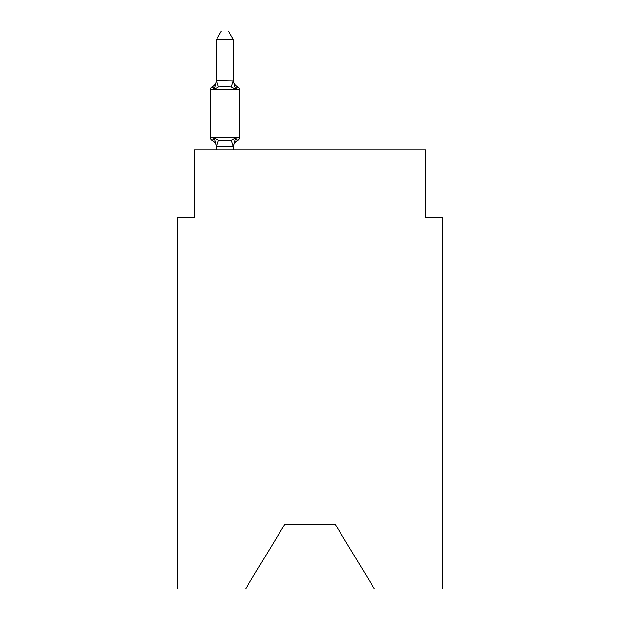 <?xml version="1.0" encoding="UTF-8"?>
<svg xmlns="http://www.w3.org/2000/svg" width="620" height="620" viewBox="0 0 620 620"><rect width="100%" height="100%" fill="white"/><g stroke="black" fill="none" stroke-linecap="round" stroke-linejoin="round"><path stroke-width="0.93" d="M335.195 524.311L374.519 589L442.773 589L442.773 217.907L425.754 217.907L425.754 149.815L194.246 149.815L194.246 217.907L177.227 217.907L177.227 589L245.481 589L284.805 524.311L335.195 524.311L284.805 524.311M212.164 140.453A3.402 3.402 0 0 1 210.25 137.392A3.402 3.402 0 0 0 212.164 140.453A3.402 3.402 0 0 1 210.25 137.392A3.402 3.402 0 0 0 212.164 140.453L214.249 138.058L212.164 140.453A3.402 3.402 0 0 1 210.25 137.392A3.402 3.402 0 0 0 212.164 140.453A3.402 3.402 0 0 1 210.25 137.392A3.402 3.402 0 0 0 212.164 140.453A3.402 3.402 0 0 1 210.25 137.392A3.402 3.402 0 0 0 212.164 140.453A3.402 3.402 0 0 1 210.25 137.392A3.402 3.402 0 0 0 212.164 140.453A3.402 3.402 0 0 1 210.25 137.392A3.402 3.402 0 0 0 212.164 140.453A3.402 3.402 0 0 1 210.25 137.392A3.402 3.402 0 0 0 212.164 140.453A3.402 3.402 0 0 1 210.25 137.392A3.402 3.402 0 0 0 212.164 140.453A3.402 3.402 0 0 1 210.25 137.392A3.402 3.402 0 0 0 212.164 140.453A3.402 3.402 0 0 1 210.25 137.392A3.402 3.402 0 0 0 212.164 140.453A3.402 3.402 0 0 1 210.25 137.392A3.402 3.402 0 0 0 212.164 140.453A3.402 3.402 0 0 1 210.25 137.392A3.402 3.402 0 0 0 212.164 140.453A3.402 3.402 0 0 1 210.25 137.392A3.402 3.402 0 0 0 212.164 140.453A3.402 3.402 0 0 1 210.25 137.392A3.402 3.402 0 0 0 212.164 140.453A3.402 3.402 0 0 1 210.25 137.392A3.402 3.402 0 0 0 212.164 140.453A3.402 3.402 0 0 1 210.25 137.392A3.402 3.402 0 0 0 212.164 140.453A3.402 3.402 0 0 1 210.25 137.392A3.402 3.402 0 0 0 212.164 140.453A3.402 3.402 0 0 1 210.25 137.392A3.402 3.402 0 0 0 212.164 140.453A3.402 3.402 0 0 1 210.25 137.392A3.402 3.402 0 0 0 212.164 140.453A3.402 3.402 0 0 1 210.25 137.392A3.402 3.402 0 0 0 212.164 140.453L214.249 138.058L212.164 140.453A3.402 3.402 0 0 1 210.25 137.392A3.402 3.402 0 0 0 212.164 140.453L214.249 138.058L212.164 140.453A3.402 3.402 0 0 1 210.25 137.392A3.402 3.402 0 0 0 212.164 140.453L214.249 138.058L212.164 140.453A3.402 3.402 0 0 1 210.25 137.392A3.402 3.402 0 0 0 212.164 140.453L214.249 138.058L212.164 140.453A3.402 3.402 0 0 1 210.25 137.392A3.402 3.402 0 0 0 212.164 140.453L214.249 138.058L212.164 140.453A3.402 3.402 0 0 1 210.25 137.392A3.402 3.402 0 0 0 212.164 140.453L214.249 138.058L212.164 140.453A3.402 3.402 0 0 1 210.25 137.392A3.402 3.402 0 0 0 212.164 140.453L214.249 138.058L212.164 140.453A3.402 3.402 0 0 1 210.25 137.392A3.402 3.402 0 0 0 212.164 140.453L214.249 138.058L212.164 140.453A3.402 3.402 0 0 1 210.25 137.392A3.402 3.402 0 0 0 212.164 140.453L214.249 138.058L212.164 140.453A3.402 3.402 0 0 1 210.25 137.392A3.402 3.402 0 0 0 212.164 140.453L214.249 138.058L212.164 140.453A3.402 3.402 0 0 1 210.25 137.392A3.402 3.402 0 0 0 212.164 140.453L214.249 138.058L212.164 140.453A3.402 3.402 0 0 1 210.25 137.392A3.402 3.402 0 0 0 212.164 140.453L214.249 138.058L212.164 140.453A3.402 3.402 0 0 1 210.25 137.392A3.402 3.402 0 0 0 212.164 140.453L214.249 138.058L212.164 140.453A3.402 3.402 0 0 1 210.25 137.392A3.402 3.402 0 0 0 212.164 140.453L214.249 138.058L212.164 140.453A3.402 3.402 0 0 1 210.25 137.392A3.402 3.402 0 0 0 212.164 140.453L214.249 138.058L212.164 140.453A3.402 3.402 0 0 1 210.25 137.392A3.402 3.402 0 0 0 212.164 140.453L214.249 138.058L212.164 140.453A3.402 3.402 0 0 1 210.25 137.392A3.402 3.402 0 0 0 212.164 140.453L214.249 138.058L212.164 140.453A3.402 3.402 0 0 1 210.25 137.392A3.402 3.402 0 0 0 212.164 140.453L214.249 138.058L212.164 140.453A3.402 3.402 0 0 1 210.25 137.392A3.402 3.402 0 0 0 212.164 140.453L214.249 138.058L212.164 140.453A3.402 3.402 0 0 1 210.25 137.392A3.402 3.402 0 0 0 212.164 140.453L214.249 138.058L212.164 140.453A3.402 3.402 0 0 1 210.25 137.392A3.402 3.402 0 0 0 212.164 140.453L214.249 138.058L212.164 140.453A3.402 3.402 0 0 1 210.25 137.392A3.402 3.402 0 0 0 212.164 140.453L214.249 138.058L212.164 140.453A3.402 3.402 0 0 1 210.25 137.392A3.402 3.402 0 0 0 212.164 140.453L214.249 138.058L212.164 140.453A3.402 3.402 0 0 1 210.25 137.392A3.402 3.402 0 0 0 212.164 140.453L214.249 138.058L212.164 140.453A3.402 3.402 0 0 1 210.25 137.392A3.402 3.402 0 0 0 212.164 140.453L214.249 138.058L212.164 140.453A3.402 3.402 0 0 1 210.25 137.392A3.402 3.402 0 0 0 212.164 140.453L214.249 138.058L212.164 140.453A3.402 3.402 0 0 1 210.25 137.392A3.402 3.402 0 0 0 212.164 140.453L214.249 138.058L212.164 140.453A3.402 3.402 0 0 1 210.25 137.392A3.402 3.402 0 0 0 212.164 140.453L214.249 138.058L212.164 140.453L214.249 138.058L212.164 140.453L214.249 138.058L212.164 140.453L214.249 138.058L212.164 140.453L214.249 138.058L212.164 140.453L214.249 138.058L212.164 140.453L214.249 138.058L212.164 140.453L214.249 138.058L212.164 140.453L214.249 138.058L212.164 140.453L214.249 138.058L212.164 140.453L214.249 138.058L218.504 140.244L224.889 140.585L231.276 140.244L235.522 138.058L237.615 140.453A3.402 3.402 0 0 0 239.529 137.392A3.402 3.402 0 0 1 237.615 140.453L235.522 138.058L237.615 140.453A3.402 3.402 0 0 0 239.529 137.392A3.402 3.402 0 0 1 237.615 140.453L235.522 138.058L237.615 140.453A3.402 3.402 0 0 0 239.529 137.392A3.402 3.402 0 0 1 237.615 140.453L235.522 138.058L237.615 140.453A3.402 3.402 0 0 0 239.529 137.392A3.402 3.402 0 0 1 237.615 140.453L235.522 138.058L237.615 140.453A3.402 3.402 0 0 0 239.529 137.392A3.402 3.402 0 0 1 237.615 140.453L235.522 138.058L237.615 140.453A3.402 3.402 0 0 0 239.529 137.392A3.402 3.402 0 0 1 237.615 140.453L235.522 138.058L237.615 140.453A3.402 3.402 0 0 0 239.529 137.392A3.402 3.402 0 0 1 237.615 140.453L235.522 138.058L237.615 140.453A3.402 3.402 0 0 0 239.529 137.392A3.402 3.402 0 0 1 237.615 140.453L235.522 138.058L237.615 140.453A3.402 3.402 0 0 0 239.529 137.392A3.402 3.402 0 0 1 237.615 140.453L235.522 138.058L237.615 140.453A3.402 3.402 0 0 0 239.529 137.392A3.402 3.402 0 0 1 237.615 140.453L235.522 138.058L237.615 140.453A3.402 3.402 0 0 0 239.529 137.392A3.402 3.402 0 0 1 237.615 140.453L235.522 138.058L237.615 140.453A3.402 3.402 0 0 0 239.529 137.392A3.402 3.402 0 0 1 237.615 140.453L235.522 138.058L237.615 140.453A3.402 3.402 0 0 0 239.529 137.392A3.402 3.402 0 0 1 237.615 140.453L235.522 138.058L237.615 140.453A3.402 3.402 0 0 0 239.529 137.392A3.402 3.402 0 0 1 237.615 140.453L235.522 138.058L237.615 140.453A3.402 3.402 0 0 0 239.529 137.392A3.402 3.402 0 0 1 237.615 140.453L235.522 138.058L237.615 140.453A3.402 3.402 0 0 0 239.529 137.392A3.402 3.402 0 0 1 237.615 140.453L235.522 138.058L237.615 140.453A3.402 3.402 0 0 0 239.529 137.392A3.402 3.402 0 0 1 237.615 140.453L235.522 138.058L237.615 140.453A3.402 3.402 0 0 0 239.529 137.392A3.402 3.402 0 0 1 237.615 140.453L235.522 138.058L237.615 140.453A3.402 3.402 0 0 0 239.529 137.392A3.402 3.402 0 0 1 237.615 140.453L235.522 138.058L237.615 140.453A3.402 3.402 0 0 0 239.529 137.392A3.402 3.402 0 0 1 237.615 140.453L235.522 138.058L237.615 140.453A3.402 3.402 0 0 0 239.529 137.392A3.402 3.402 0 0 1 237.615 140.453L235.522 138.058L237.615 140.453A3.402 3.402 0 0 0 239.529 137.392A3.402 3.402 0 0 1 237.615 140.453L235.522 138.058L237.615 140.453A3.402 3.402 0 0 0 239.529 137.392A3.402 3.402 0 0 1 237.615 140.453L235.522 138.058L237.615 140.453A3.402 3.402 0 0 0 239.529 137.392A3.402 3.402 0 0 1 237.615 140.453L235.522 138.058L237.615 140.453A3.402 3.402 0 0 0 239.529 137.392A3.402 3.402 0 0 1 237.615 140.453L235.522 138.058L237.615 140.453A3.402 3.402 0 0 0 239.529 137.392A3.402 3.402 0 0 1 237.615 140.453L235.522 138.058L237.615 140.453A3.402 3.402 0 0 0 239.529 137.392A3.402 3.402 0 0 1 237.615 140.453L235.522 138.058L237.615 140.453A3.402 3.402 0 0 0 239.529 137.392A3.402 3.402 0 0 1 237.615 140.453L235.522 138.058L237.615 140.453A3.402 3.402 0 0 0 239.529 137.392A3.402 3.402 0 0 1 237.615 140.453L235.522 138.058L237.615 140.453A3.402 3.402 0 0 0 239.529 137.392A3.402 3.402 0 0 1 237.615 140.453L235.522 138.058L237.615 140.453A3.402 3.402 0 0 0 239.529 137.392A3.402 3.402 0 0 1 237.615 140.453L235.522 138.058L237.615 140.453A3.402 3.402 0 0 0 239.529 137.392A3.402 3.402 0 0 1 237.615 140.453L235.522 138.058L237.615 140.453A3.402 3.402 0 0 0 239.529 137.392A3.402 3.402 0 0 1 237.615 140.453L235.522 138.058L237.615 140.453A3.402 3.402 0 0 0 239.529 137.392A3.402 3.402 0 0 1 237.615 140.453L235.522 138.058L237.615 140.453A3.402 3.402 0 0 0 239.529 137.392A3.402 3.402 0 0 1 237.615 140.453L235.522 138.058L237.615 140.453A3.402 3.402 0 0 0 239.529 137.392A3.402 3.402 0 0 1 237.615 140.453L235.522 138.058L237.615 140.453A3.402 3.402 0 0 0 239.529 137.392A3.402 3.402 0 0 1 237.615 140.453L235.522 138.058L237.615 140.453A3.402 3.402 0 0 0 239.529 137.392A3.402 3.402 0 0 1 237.615 140.453L235.522 138.058L237.615 140.453A3.402 3.402 0 0 0 239.529 137.392A3.402 3.402 0 0 1 237.615 140.453L235.522 138.058L237.615 140.453A3.402 3.402 0 0 0 239.529 137.392A3.402 3.402 0 0 1 237.615 140.453L235.522 138.058L237.615 140.453A3.402 3.402 0 0 0 239.529 137.392A3.402 3.402 0 0 1 237.615 140.453L235.522 138.058L237.615 140.453A3.402 3.402 0 0 0 239.529 137.392A3.402 3.402 0 0 1 237.615 140.453L235.522 138.058L237.615 140.453A3.402 3.402 0 0 0 239.529 137.392A3.402 3.402 0 0 1 237.615 140.453L235.522 138.058L237.615 140.453A3.402 3.402 0 0 0 239.529 137.392A3.402 3.402 0 0 1 237.615 140.453L235.522 138.058L237.615 140.453A3.402 3.402 0 0 0 239.529 137.392A3.402 3.402 0 0 1 237.615 140.453L235.522 138.058L237.615 140.453A3.402 3.402 0 0 0 239.529 137.392A3.402 3.402 0 0 1 237.615 140.453L235.522 138.058L237.615 140.453A3.402 3.402 0 0 0 239.529 137.392A3.402 3.402 0 0 1 237.615 140.453L235.522 138.058L237.615 140.453A3.402 3.402 0 0 0 239.529 137.392A3.402 3.402 0 0 1 237.615 140.453L235.522 138.058L233.399 146.491L216.372 146.18L216.372 147.188A7.487 7.487 0 0 0 212.164 140.453M239.529 137.392L210.25 137.392L210.25 89.73A3.402 3.402 0 0 1 212.164 86.668L214.249 89.063L212.164 86.668A3.402 3.402 0 0 0 210.25 89.73L239.529 89.73L239.529 137.392L239.529 89.73A3.402 3.402 0 0 0 237.615 86.668L235.522 89.063L237.615 86.668L235.522 89.063L237.615 86.668L235.522 89.063L237.615 86.668L235.522 89.063L237.615 86.668L235.522 89.063L237.615 86.668L235.522 89.063L237.615 86.668L235.522 89.063L237.615 86.668L235.522 89.063L237.615 86.668L235.522 89.063L237.615 86.668L235.522 89.063L237.615 86.668L235.522 89.063L237.615 86.668L235.522 89.063L237.615 86.668L235.522 89.063L237.615 86.668L235.522 89.063L237.615 86.668L235.522 89.063L237.615 86.668L235.522 89.063L237.615 86.668L235.522 89.063L237.615 86.668L235.522 89.063L237.615 86.668L235.522 89.063L237.615 86.668L235.522 89.063L237.615 86.668L235.522 89.063L237.615 86.668L235.522 89.063L237.615 86.668L235.522 89.063L237.615 86.668L235.522 89.063L237.615 86.668L235.522 89.063L237.615 86.668L235.522 89.063L237.615 86.668L235.522 89.063L237.615 86.668L235.522 89.063L237.615 86.668L235.522 89.063L237.615 86.668L235.522 89.063L237.615 86.668L235.522 89.063L237.615 86.668L235.522 89.063L237.615 86.668L235.522 89.063L237.615 86.668L235.522 89.063L237.615 86.668L235.522 89.063L237.615 86.668L235.522 89.063L237.615 86.668L235.522 89.063L237.615 86.668L235.522 89.063L237.615 86.668L235.522 89.063L237.615 86.668L235.522 89.063L237.615 86.668L235.522 89.063L237.615 86.668L235.522 89.063L237.615 86.668L235.522 89.063L237.615 86.668L235.522 89.063L237.615 86.668L235.522 89.063L237.615 86.668L235.522 89.063L237.615 86.668L235.522 89.063L237.615 86.668L235.522 89.063L231.276 86.87L224.889 86.529L218.504 86.87L214.249 89.063L212.164 86.668A3.402 3.402 0 0 0 210.25 89.73A3.402 3.402 0 0 1 212.164 86.668L213.133 87.133L212.164 86.668A3.402 3.402 0 0 0 210.25 89.73A3.402 3.402 0 0 1 212.164 86.668A3.402 3.402 0 0 0 210.25 89.73A3.402 3.402 0 0 1 212.164 86.668L213.133 87.133L212.164 86.668A3.402 3.402 0 0 0 210.25 89.73A3.402 3.402 0 0 1 212.164 86.668A3.402 3.402 0 0 0 210.25 89.73A3.402 3.402 0 0 1 212.164 86.668L213.133 87.133L212.164 86.668A3.402 3.402 0 0 0 210.25 89.73A3.402 3.402 0 0 1 212.164 86.668A3.402 3.402 0 0 0 210.25 89.73A3.402 3.402 0 0 1 212.164 86.668L213.133 87.133L212.164 86.668A3.402 3.402 0 0 0 210.25 89.73A3.402 3.402 0 0 1 212.164 86.668A3.402 3.402 0 0 0 210.25 89.73A3.402 3.402 0 0 1 212.164 86.668L213.133 87.133L212.164 86.668A3.402 3.402 0 0 0 210.25 89.73A3.402 3.402 0 0 1 212.164 86.668A3.402 3.402 0 0 0 210.25 89.73A3.402 3.402 0 0 1 212.164 86.668L213.133 87.133L212.164 86.668A3.402 3.402 0 0 0 210.25 89.73A3.402 3.402 0 0 1 212.164 86.668A3.402 3.402 0 0 0 210.25 89.73A3.402 3.402 0 0 1 212.164 86.668L213.133 87.133L212.164 86.668A3.402 3.402 0 0 0 210.25 89.73A3.402 3.402 0 0 1 212.164 86.668A3.402 3.402 0 0 0 210.25 89.73A3.402 3.402 0 0 1 212.164 86.668L213.133 87.133L212.164 86.668A3.402 3.402 0 0 0 210.25 89.73A3.402 3.402 0 0 1 212.164 86.668A3.402 3.402 0 0 0 210.25 89.73A3.402 3.402 0 0 1 212.164 86.668L213.133 87.133L212.164 86.668A3.402 3.402 0 0 0 210.25 89.73A3.402 3.402 0 0 1 212.164 86.668A3.402 3.402 0 0 0 210.25 89.73A3.402 3.402 0 0 1 212.164 86.668L213.133 87.133L212.164 86.668A3.402 3.402 0 0 0 210.25 89.73A3.402 3.402 0 0 1 212.164 86.668A3.402 3.402 0 0 0 210.25 89.73A3.402 3.402 0 0 1 212.164 86.668L213.133 87.133L212.164 86.668A3.402 3.402 0 0 0 210.25 89.73A3.402 3.402 0 0 1 212.164 86.668A3.402 3.402 0 0 0 210.25 89.73A3.402 3.402 0 0 1 212.164 86.668L213.133 87.133L212.164 86.668A3.402 3.402 0 0 0 210.25 89.73A3.402 3.402 0 0 1 212.164 86.668A3.402 3.402 0 0 0 210.25 89.73A3.402 3.402 0 0 1 212.164 86.668L213.133 87.133L212.164 86.668A3.402 3.402 0 0 0 210.25 89.73A3.402 3.402 0 0 1 212.164 86.668A3.402 3.402 0 0 0 210.25 89.73A3.402 3.402 0 0 1 212.164 86.668L213.133 87.133L212.164 86.668A3.402 3.402 0 0 0 210.25 89.73A3.402 3.402 0 0 1 212.164 86.668A3.402 3.402 0 0 0 210.25 89.73A3.402 3.402 0 0 1 212.164 86.668L213.133 87.133L212.164 86.668A3.402 3.402 0 0 0 210.25 89.73A3.402 3.402 0 0 1 212.164 86.668A3.402 3.402 0 0 0 210.25 89.73A3.402 3.402 0 0 1 212.164 86.668L213.133 87.133L212.164 86.668A3.402 3.402 0 0 0 210.25 89.73A3.402 3.402 0 0 1 212.164 86.668A3.402 3.402 0 0 0 210.25 89.73A3.402 3.402 0 0 1 212.164 86.668L213.133 87.133L212.164 86.668A3.402 3.402 0 0 0 210.25 89.73A3.402 3.402 0 0 1 212.164 86.668A3.402 3.402 0 0 0 210.25 89.73A3.402 3.402 0 0 1 212.164 86.668L213.133 87.133L212.164 86.668A3.402 3.402 0 0 0 210.25 89.73A3.402 3.402 0 0 1 212.164 86.668A3.402 3.402 0 0 0 210.25 89.73A3.402 3.402 0 0 1 212.164 86.668L213.133 87.133L212.164 86.668A3.402 3.402 0 0 0 210.25 89.73A3.402 3.402 0 0 1 212.164 86.668A3.402 3.402 0 0 0 210.25 89.73A3.402 3.402 0 0 1 212.164 86.668L213.133 87.133L212.164 86.668A3.402 3.402 0 0 0 210.25 89.73A3.402 3.402 0 0 1 212.164 86.668A3.402 3.402 0 0 0 210.25 89.73A3.402 3.402 0 0 1 212.164 86.668L213.133 87.133L212.164 86.668A3.402 3.402 0 0 0 210.25 89.73A3.402 3.402 0 0 1 212.164 86.668A3.402 3.402 0 0 0 210.25 89.73A3.402 3.402 0 0 1 212.164 86.668L213.133 87.133L212.164 86.668A3.402 3.402 0 0 0 210.25 89.73A3.402 3.402 0 0 1 212.164 86.668A3.402 3.402 0 0 0 210.25 89.73A3.402 3.402 0 0 1 212.164 86.668L213.133 87.133L212.164 86.668A3.402 3.402 0 0 0 210.25 89.73A3.402 3.402 0 0 1 212.164 86.668A3.402 3.402 0 0 0 210.25 89.73A3.402 3.402 0 0 1 212.164 86.668L213.133 87.133M233.399 39.851L216.372 39.851L221.487 31L228.284 31L233.399 39.851L233.399 80.933L235.522 89.063L237.615 86.668A7.487 7.487 0 0 1 233.399 79.934M216.372 39.851L216.372 80.631L233.399 80.933M216.372 146.18L214.249 138.058M212.164 86.668A7.487 7.487 0 0 0 216.372 79.934L216.372 80.631M233.399 149.815L233.399 146.491M216.372 149.815L216.372 146.491M237.615 140.453A7.487 7.487 0 0 0 233.399 147.188M214.249 89.063L216.372 80.933M218.504 140.244L216.512 146.529M231.276 140.244L233.26 146.529M216.512 80.585L218.504 86.87M233.26 80.585L231.276 86.87"/></g></svg>
